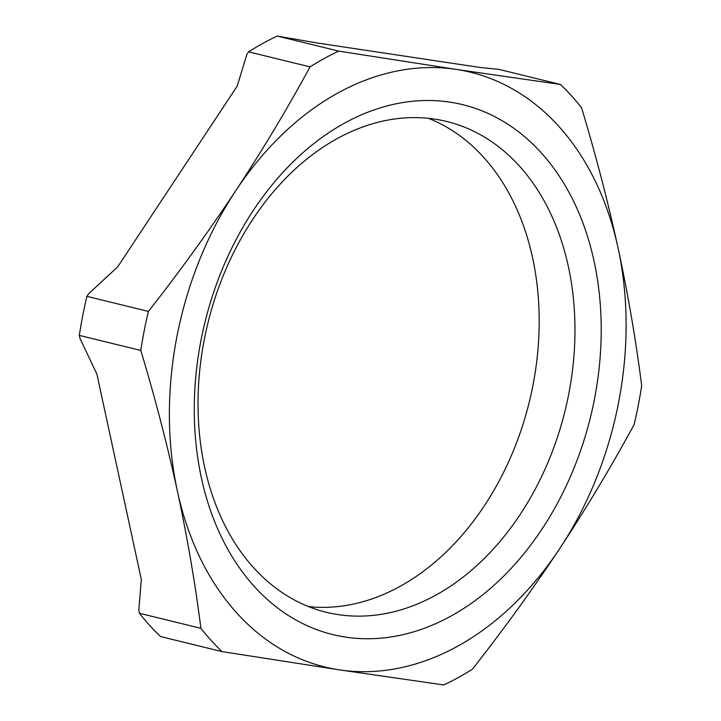 <?xml version="1.0" encoding="UTF-8"?>
<svg xmlns="http://www.w3.org/2000/svg" width="721" height="721" viewBox="0 0 721 721"><rect width="100%" height="100%" fill="white"/><g stroke="black" fill="none" stroke-linecap="round" stroke-linejoin="round"><path stroke-width="1.08" d="M308.777 606.658A252.665 183.882 103.8 0 0 532.918 385.501A252.665 183.882 103.8 0 0 428.436 118.307M204.304 339.465A252.665 183.882 -76.2 0 1 446.632 121.461A252.665 183.882 -76.2 0 1 568.698 394.27A252.665 183.882 -76.2 0 1 326.37 612.282A252.665 183.882 -76.2 0 1 204.304 339.465M338.708 51.11L277.234 36.05A342.628 249.358 -76.2 0 0 248.574 51.831L246.852 54.435L237.191 86.123L117.721 266.824L88.638 293.744L86.908 296.349L148.391 311.418A342.628 249.358 103.8 0 0 140.802 350.46C155.078 397.848 167.263 444.686 177.366 490.992A306.182 222.825 -76.2 0 1 180.728 319.033A306.182 222.825 -76.2 0 1 235.722 190.75A306.182 222.825 -76.2 0 1 350.803 86.421A306.182 222.825 -76.2 0 1 456.105 69.387A306.182 222.825 -76.2 0 1 567.815 137.017A306.182 222.825 -76.2 0 1 618.122 248.258A306.182 222.825 -76.2 0 1 614.761 420.217A306.182 222.825 -76.2 0 1 559.766 548.501A306.182 222.825 -76.2 0 1 444.686 652.829A306.182 222.825 -76.2 0 1 339.384 669.863A306.182 222.825 -76.2 0 1 227.674 602.233A306.182 222.825 -76.2 0 1 177.366 490.992C187.289 537.253 195.139 583.028 200.916 628.333A342.628 249.358 103.8 0 0 221.987 651.595L339.384 669.863L443.766 684.95A342.628 249.358 103.8 0 0 472.426 669.169C503.637 629.424 532.756 589.201 559.766 548.501C586.606 507.755 611.372 466.469 634.092 424.651A342.628 249.358 103.8 0 0 641.681 385.6C635.904 340.303 628.054 294.519 618.122 248.258C608.028 201.961 595.834 155.114 581.559 107.735A342.628 249.358 103.8 0 0 560.487 84.465L456.105 69.387L338.708 51.11A342.628 249.358 103.8 0 0 310.048 66.9C287.337 108.718 262.561 150.004 235.722 190.75C208.711 231.45 179.601 271.673 148.391 311.418M594.446 399.209A272.79 198.527 103.8 0 0 449.742 102.121A272.79 198.527 103.8 0 0 201.042 340.042A272.79 198.527 103.8 0 0 345.747 637.13A272.79 198.527 103.8 0 0 594.446 399.209M277.234 36.05L315.888 42.782L479.78 67.432L499.013 69.405L560.487 84.465M221.987 651.595L160.513 636.535A342.628 249.358 -76.2 0 1 139.441 613.265L200.916 628.333M248.574 51.831L310.048 66.9M139.441 613.265L138.802 610.308L141.307 579.387L96.875 374.037L79.959 338.356L79.319 335.4A342.628 249.358 -76.2 0 1 86.908 296.349M79.319 335.4L140.802 350.46"/></g></svg>
